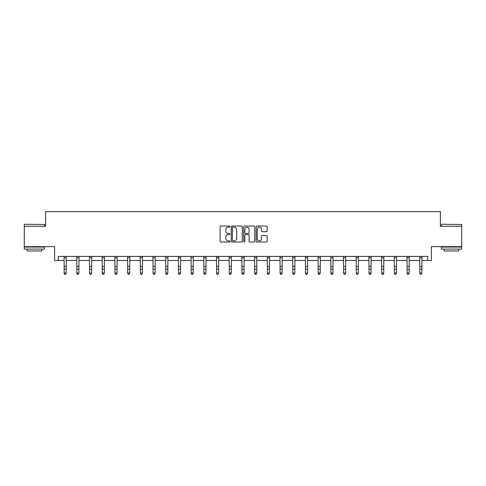 <?xml version="1.0" encoding="UTF-8"?>
<svg xmlns="http://www.w3.org/2000/svg" width="486" height="486" viewBox="0 0 486 486"><rect width="100%" height="100%" fill="white"/><g stroke="black" fill="none" stroke-linecap="round" stroke-linejoin="round"><path stroke-width="0.73" d="M229.975 226.591A0.559 0.559 0 0 0 229.416 226.033L220.923 226.033A0.802 0.802 0 0 0 220.122 226.828L220.122 241.214A0.802 0.802 0 0 0 220.923 242.016L229.416 242.016A0.559 0.559 0 0 0 229.975 241.457A0.559 0.559 0 0 0 229.416 240.898L228.317 240.898A2.558 2.558 0 0 1 225.759 238.34L225.759 237.138A2.558 2.558 0 0 1 228.317 234.58L229.416 234.58A0.559 0.559 0 0 0 229.975 234.021A0.559 0.559 0 0 0 229.416 233.462L228.317 233.462A2.558 2.558 0 0 1 225.759 230.905L225.759 229.708A2.558 2.558 0 0 1 228.317 227.15L229.416 227.15A0.559 0.559 0 0 0 229.975 226.591M58.296 260.484L58.296 256.414L427.704 256.414L427.704 260.484L431.41 260.484L431.41 246.645L461.7 246.645L461.7 226.288L440.407 226.288L440.407 211.629L45.593 211.629L45.593 226.288L24.3 226.288L24.3 246.645L54.59 246.645L54.59 260.484L64.158 260.484M266.358 231.664A0.802 0.802 0 0 0 267.154 230.862L267.154 226.828A0.802 0.802 0 0 0 266.358 226.033L256.924 226.033A0.802 0.802 0 0 0 256.128 226.828L256.128 241.214A0.802 0.802 0 0 0 256.924 242.016L266.358 242.016A0.802 0.802 0 0 0 267.154 241.214L267.154 236.342A0.802 0.802 0 0 0 266.358 235.54L262.319 235.54A0.802 0.802 0 0 0 261.523 236.342L261.523 238.76A2.138 2.138 0 0 1 259.384 240.898A2.138 2.138 0 0 1 257.246 238.76L257.246 229.289A2.138 2.138 0 0 1 259.384 227.15A2.138 2.138 0 0 1 261.523 229.289L261.523 230.862A0.802 0.802 0 0 0 262.319 231.664L266.358 231.664M242.301 226.828A0.802 0.802 0 0 0 241.499 226.033L232.071 226.033A0.802 0.802 0 0 0 231.269 226.828L231.269 241.214A0.802 0.802 0 0 0 232.071 242.016L241.499 242.016A0.802 0.802 0 0 0 242.301 241.214L242.301 226.828M244.501 226.033L253.929 226.033A0.802 0.802 0 0 1 254.731 226.828L254.731 241.214A0.802 0.802 0 0 1 253.929 242.016L249.895 242.016A0.802 0.802 0 0 1 249.093 241.214L249.093 235.382A0.802 0.802 0 0 0 248.297 234.58L245.618 234.58A0.802 0.802 0 0 0 244.816 235.382L244.816 241.457A0.559 0.559 0 0 1 244.258 242.016A0.559 0.559 0 0 1 243.699 241.457L243.699 226.828A0.802 0.802 0 0 1 244.501 226.033M66.193 260.484L76.861 260.484M78.896 260.484L89.558 260.484M91.593 260.484L102.26 260.484M104.296 260.484L114.963 260.484M116.998 260.484L127.666 260.484M129.701 260.484L140.369 260.484M142.404 260.484L153.072 260.484M155.107 260.484L165.769 260.484M167.804 260.484L178.471 260.484M180.506 260.484L191.174 260.484M193.209 260.484L203.877 260.484M205.912 260.484L216.58 260.484M218.615 260.484L229.283 260.484M231.318 260.484L241.979 260.484M244.021 260.484L254.682 260.484M256.717 260.484L267.385 260.484M269.42 260.484L280.088 260.484M282.123 260.484L292.791 260.484M294.826 260.484L305.494 260.484M307.529 260.484L318.196 260.484M320.231 260.484L330.893 260.484M332.928 260.484L343.596 260.484M345.631 260.484L356.299 260.484M358.334 260.484L369.002 260.484M371.037 260.484L381.704 260.484M383.74 260.484L394.407 260.484M396.442 260.484L407.104 260.484M409.139 260.484L419.807 260.484M421.842 260.484L427.704 260.484M232.952 227.15A0.559 0.559 0 0 0 232.393 227.709L232.393 240.333A0.559 0.559 0 0 0 232.952 240.898L234.106 240.898A2.558 2.558 0 0 0 236.664 238.34L236.664 229.708A2.558 2.558 0 0 0 234.106 227.15L232.952 227.15M249.093 229.325A2.138 2.138 0 0 0 246.955 227.187A2.138 2.138 0 0 0 244.816 229.325L244.816 232.66A0.802 0.802 0 0 0 245.618 233.462L248.297 233.462A0.802 0.802 0 0 0 249.093 232.66L249.093 229.325M65.58 274.189L66.193 273.023L66.29 256.432L64.061 256.432L64.158 273.023L66.193 273.023L65.58 274.371L64.766 274.189L65.58 274.371M64.766 274.371L64.158 273.472L64.766 274.189M24.543 224.253L44.657 224.496L24.543 224.253M34.476 249.087L24.3 249.087L24.3 247.052L44.657 247.052L44.657 249.087L34.476 249.087M41.808 249.087L41.808 250.958L27.149 250.958L27.149 249.087M441.592 224.253L461.7 224.496L441.592 224.253M451.524 249.087L441.343 249.087L441.343 247.052L461.7 247.052L461.7 249.087L451.524 249.087M458.851 249.087L458.851 250.958L444.192 250.958L444.192 249.087M78.282 274.189L78.896 273.023L78.999 256.414L76.764 256.432L76.861 273.023L78.896 273.023L78.282 274.371L77.468 274.189L78.282 274.371M77.468 274.371L76.861 273.472L77.468 274.189M90.985 274.189L91.593 273.023L91.696 256.414L89.46 256.432L89.558 273.023L91.593 273.023L90.985 274.371L90.171 274.189L90.985 274.371M90.171 274.371L89.558 273.472L90.171 274.189M103.688 274.189L104.296 273.023L104.399 256.414L102.163 256.432L102.26 273.023L104.296 273.023L103.688 274.371L102.874 274.189L103.688 274.371M102.874 274.371L102.26 273.472L102.874 274.189M114.86 256.414L114.963 273.023L116.998 273.023L116.391 274.371L115.577 274.189L116.391 274.371M116.391 274.189L116.998 273.023L117.102 256.414L114.866 256.432M115.577 274.371L114.963 273.472L115.577 274.189M129.088 274.189L129.701 273.023L129.805 256.414L127.569 256.432L127.666 273.023L129.701 273.023L129.088 274.371L128.274 274.189L129.088 274.371M128.274 274.371L127.666 273.472L128.274 274.189M141.791 274.189L142.404 273.023L142.501 256.432L140.272 256.432L140.369 273.023L142.404 273.023L141.791 274.371L140.976 274.189L141.791 274.371M140.976 274.371L140.369 273.472L140.976 274.189M154.493 274.189L155.107 273.023L155.21 256.414L152.975 256.432L153.072 273.023L155.107 273.023L154.493 274.371L153.679 274.189L154.493 274.371M153.679 274.371L153.072 273.472L153.679 274.189M167.196 274.189L167.804 273.023L167.907 256.414L165.677 256.432L165.769 273.023L167.804 273.023L167.196 274.371L166.382 274.189L167.196 274.371M166.382 274.371L165.769 273.472L166.382 274.189M179.899 274.189L180.506 273.023L180.61 256.414L178.374 256.432L178.471 273.023L180.506 273.023L179.899 274.371L179.085 274.189L179.899 274.371M179.085 274.371L178.471 273.472L179.085 274.189M191.071 256.414L191.174 273.023L193.209 273.023L192.602 274.371L191.788 274.189L192.602 274.371M192.602 274.189L193.209 273.023L193.313 256.414L191.077 256.432M191.788 274.371L191.174 273.472L191.788 274.189M205.299 274.189L205.912 273.023L206.015 256.414L203.78 256.432L203.877 273.023L205.912 273.023L205.299 274.371L204.485 274.189L205.299 274.371M204.485 274.371L203.877 273.472L204.485 274.189M218.001 274.189L218.615 273.023L218.712 256.432L216.483 256.432L216.58 273.023L218.615 273.023L218.001 274.371L217.187 274.189L218.001 274.371M217.187 274.371L216.58 273.472L217.187 274.189M230.704 274.189L231.318 273.023L231.421 256.414L229.185 256.432L229.283 273.023L231.318 273.023L230.704 274.371L229.89 274.189L230.704 274.371M229.89 274.371L229.283 273.472L229.89 274.189M243.407 274.189L244.021 273.023L244.124 256.414L241.888 256.432L241.979 273.023L244.021 273.023L243.407 274.371L242.593 274.189L243.407 274.371M242.593 274.371L241.979 273.472L242.593 274.189M256.11 274.189L256.717 273.023L256.821 256.414L254.585 256.432L254.682 273.023L256.717 273.023L256.11 274.371L255.296 274.189L256.11 274.371M255.296 274.371L254.682 273.472L255.296 274.189M267.282 256.414L267.385 273.023L269.42 273.023L268.813 274.371L267.999 274.189L268.813 274.371M268.813 274.189L269.42 273.023L269.523 256.414L267.288 256.432M267.999 274.371L267.385 273.472L267.999 274.189M281.516 274.189L282.123 273.023L282.226 256.414L279.991 256.432L280.088 273.023L282.123 273.023L281.516 274.371L280.701 274.189L281.516 274.371M280.701 274.371L280.088 273.472L280.701 274.189M294.212 274.189L294.826 273.023L294.923 256.432L292.694 256.432L292.791 273.023L294.826 273.023L294.212 274.371L293.398 274.189L294.212 274.371M293.398 274.371L292.791 273.472L293.398 274.189M306.915 274.189L307.529 273.023L307.632 256.414L305.396 256.432L305.494 273.023L307.529 273.023L306.915 274.371L306.101 274.189L306.915 274.371M306.101 274.371L305.494 273.472L306.101 274.189M319.618 274.189L320.231 273.023L320.335 256.414L318.099 256.432L318.196 273.023L320.231 273.023L319.618 274.371L318.804 274.189L319.618 274.371M318.804 274.371L318.196 273.472L318.804 274.189M332.321 274.189L332.928 273.023L333.032 256.414L330.796 256.432L330.893 273.023L332.928 273.023L332.321 274.371L331.507 274.189L332.321 274.371M331.507 274.371L330.893 273.472L331.507 274.189M343.493 256.414L343.596 273.023L345.631 273.023L345.024 274.371L344.21 274.189L345.024 274.371M345.024 274.189L345.631 273.023L345.734 256.414L343.499 256.432M344.21 274.371L343.596 273.472L344.21 274.189M357.726 274.189L358.334 273.023L358.437 256.414L356.202 256.432L356.299 273.023L358.334 273.023L357.726 274.371L356.912 274.189L357.726 274.371M356.912 274.371L356.299 273.472L356.912 274.189M370.423 274.189L371.037 273.023L371.134 256.432L368.904 256.432L369.002 273.023L371.037 273.023L370.423 274.371L369.609 274.189L370.423 274.371M369.609 274.371L369.002 273.472L369.609 274.189M383.126 274.189L383.74 273.023L383.843 256.414L381.607 256.432L381.704 273.023L383.74 273.023L383.126 274.371L382.312 274.189L383.126 274.371M382.312 274.371L381.704 273.472L382.312 274.189M395.829 274.189L396.442 273.023L396.546 256.414L394.31 256.432L394.407 273.023L396.442 273.023L395.829 274.371L395.015 274.189L395.829 274.371M395.015 274.371L394.407 273.472L395.015 274.189M408.532 274.189L409.139 273.023L409.242 256.414L407.007 256.432L407.104 273.023L409.139 273.023L408.532 274.371L407.718 274.189L408.532 274.371M407.718 274.371L407.104 273.472L407.718 274.189M419.704 256.414L419.807 273.023L421.842 273.023L421.234 274.371L420.42 274.189L421.234 274.371M421.234 274.189L421.842 273.023L421.945 256.414L419.71 256.432M420.42 274.371L419.807 273.472L420.42 274.189M66.193 266.346L64.158 266.346M66.193 269.141L64.158 269.141M66.193 257.75L64.158 257.75M78.896 266.346L76.861 266.346M78.896 269.141L76.861 269.141M78.896 257.75L76.861 257.75M91.593 266.346L89.558 266.346M91.593 269.141L89.558 269.141M91.593 257.75L89.558 257.75M104.296 266.346L102.26 266.346M104.296 269.141L102.26 269.141M104.296 257.75L102.26 257.75M116.998 266.346L114.963 266.346M116.998 269.141L114.963 269.141M116.998 257.75L114.963 257.75M129.701 266.346L127.666 266.346M129.701 269.141L127.666 269.141M129.701 257.75L127.666 257.75M142.404 266.346L140.369 266.346M142.404 269.141L140.369 269.141M142.404 257.75L140.369 257.75M155.107 266.346L153.072 266.346M155.107 269.141L153.072 269.141M155.107 257.75L153.072 257.75M167.804 266.346L165.769 266.346M167.804 269.141L165.769 269.141M167.804 257.75L165.769 257.75M180.506 266.346L178.471 266.346M180.506 269.141L178.471 269.141M180.506 257.75L178.471 257.75M193.209 266.346L191.174 266.346M193.209 269.141L191.174 269.141M193.209 257.75L191.174 257.75M205.912 266.346L203.877 266.346M205.912 269.141L203.877 269.141M205.912 257.75L203.877 257.75M218.615 266.346L216.58 266.346M218.615 269.141L216.58 269.141M218.615 257.75L216.58 257.75M231.318 266.346L229.283 266.346M231.318 269.141L229.283 269.141M231.318 257.75L229.283 257.75M244.021 266.346L241.979 266.346M244.021 269.141L241.979 269.141M244.021 257.75L241.979 257.75M256.717 266.346L254.682 266.346M256.717 269.141L254.682 269.141M256.717 257.75L254.682 257.75M269.42 266.346L267.385 266.346M269.42 269.141L267.385 269.141M269.42 257.75L267.385 257.75M282.123 266.346L280.088 266.346M282.123 269.141L280.088 269.141M282.123 257.75L280.088 257.75M294.826 266.346L292.791 266.346M294.826 269.141L292.791 269.141M294.826 257.75L292.791 257.75M307.529 266.346L305.494 266.346M307.529 269.141L305.494 269.141M307.529 257.75L305.494 257.75M320.231 266.346L318.196 266.346M320.231 269.141L318.196 269.141M320.231 257.75L318.196 257.75M332.928 266.346L330.893 266.346M332.928 269.141L330.893 269.141M332.928 257.75L330.893 257.75M345.631 266.346L343.596 266.346M345.631 269.141L343.596 269.141M345.631 257.75L343.596 257.75M358.334 266.346L356.299 266.346M358.334 269.141L356.299 269.141M358.334 257.75L356.299 257.75M371.037 266.346L369.002 266.346M371.037 269.141L369.002 269.141M371.037 257.75L369.002 257.75M383.74 266.346L381.704 266.346M383.74 269.141L381.704 269.141M383.74 257.75L381.704 257.75M396.442 266.346L394.407 266.346M396.442 269.141L394.407 269.141M396.442 257.75L394.407 257.75M409.139 266.346L407.104 266.346M409.139 269.141L407.104 269.141M409.139 257.75L407.104 257.75M421.842 266.346L419.807 266.346M421.842 269.141L419.807 269.141M421.842 257.75L419.807 257.75M24.3 226.288L24.3 224.496M28.941 247.052L28.941 246.645M40.016 247.052L40.016 246.645M44.657 226.288L44.657 224.496M441.343 226.288L441.343 224.496M445.984 247.052L445.984 246.645M457.059 247.052L457.059 246.645M461.7 226.288L461.7 224.496"/></g></svg>
